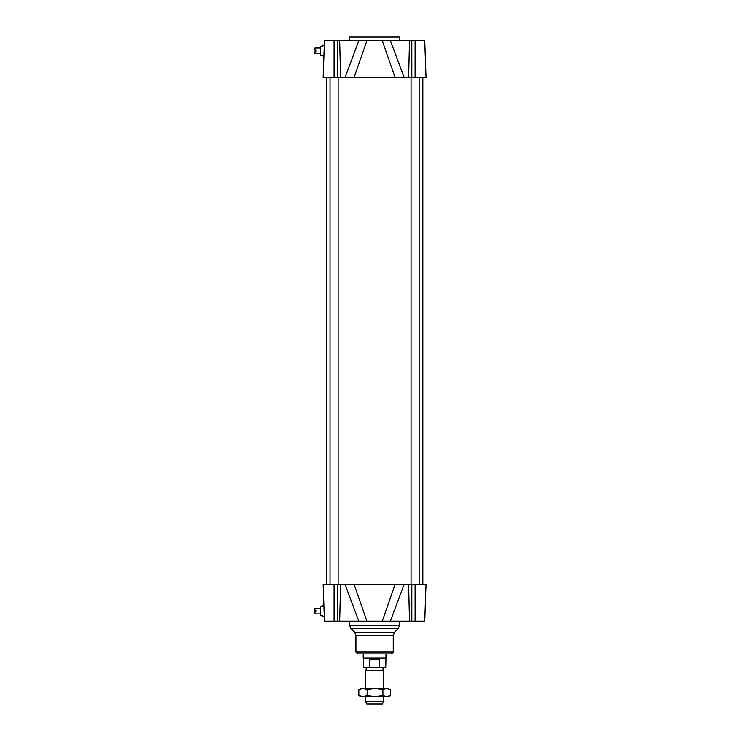 <?xml version="1.0" encoding="UTF-8"?>
<svg xmlns="http://www.w3.org/2000/svg" width="741" height="741" viewBox="0 0 741 741"><rect width="100%" height="100%" fill="white"/><g stroke="black" fill="none" stroke-linecap="round" stroke-linejoin="round"><path stroke-width="1.11" d="M320.64 613.881L314.999 613.881L314.999 611.696L315.907 611.696L315.907 610.603L314.999 610.603L314.999 608.417L320.64 608.417M322.279 606.601L322.279 605.693L323.937 605.693L324.317 616.605L322.279 616.605L322.279 615.697L320.64 615.697L320.64 606.601L322.279 606.601L320.64 606.601M320.64 53.426L314.999 53.426L314.999 51.24L315.907 51.24L315.907 50.147L314.999 50.147L314.999 47.97L320.64 47.97M323.937 56.159L324.317 45.238L323.937 56.159L320.64 55.251L320.64 46.146L322.279 46.146L320.64 46.146M322.279 46.146L322.279 45.238L324.317 45.238M338.155 77.536L338.155 584.306M419.128 77.536L419.128 584.306M324.03 53.426L323.187 77.536L426.001 77.536L424.713 40.69L382.282 40.69L395.101 77.536L404.132 77.536L390.377 40.69M390.377 621.153L404.132 584.306L345.056 584.306L358.811 621.153L424.713 621.153L426.001 584.306L424.713 621.153M366.906 621.153L354.087 584.306L323.187 584.306L324.03 608.417L323.474 592.494M324.336 617.058L324.475 621.153L358.811 621.153M382.282 621.153L395.101 584.306L426.001 584.306M323.187 584.306L324.475 621.153M363.22 653.914L385.968 653.914L385.968 658.064L363.22 658.064L363.22 653.914M355.939 652.089L393.249 652.089L391.424 653.914L357.764 653.914L355.939 652.089L355.939 635.389L354.615 632.175L350.91 628.47L349.576 625.247L349.576 621.153M358.811 40.69L345.056 77.536L354.087 77.536L366.906 40.69L324.475 40.69L324.141 50.147M366.906 40.69L382.282 40.69M426.001 77.536L424.713 40.69M323.187 77.536L324.475 40.69M349.576 40.69L349.576 37.05L399.612 37.05L399.612 40.69M324.03 608.417L324.104 610.603M365.498 701.671L366.814 703.95L382.384 703.95L383.69 701.671L365.498 701.671L365.498 696.67M383.69 688.482L383.69 670.679L365.498 670.679L365.498 688.482M365.498 670.679L383.69 670.679M369.62 659.823L379.429 659.823L379.429 667.558L369.62 667.558L369.62 659.823L379.429 659.823M379.429 667.558L385.737 667.558L385.968 658.064M369.62 667.558L363.451 667.558L363.451 658.462L385.737 658.462M362.997 688.482L388.238 688.482L390.35 689.704L386.617 688.482L382.893 689.704L375.02 688.482L367.147 689.704L362.997 688.482L358.848 689.704L360.95 688.482L362.997 688.482M386.617 696.67L390.35 695.456L388.238 696.67L360.95 696.67L358.848 695.456L362.997 696.67L367.147 695.456L375.02 696.67L382.893 695.456L386.617 696.67M358.848 689.704L358.848 695.456M382.893 689.704L382.893 695.456M367.147 689.704L367.147 695.456M390.35 689.704L390.35 695.456M415.08 584.306L415.08 621.153M411.801 584.306L411.801 621.153M408.587 584.306L409.495 621.153M340.601 584.306L339.693 621.153M337.387 584.306L337.387 621.153M334.108 584.306L334.108 621.153M349.576 625.247L399.612 625.247L399.612 621.153M350.91 628.47L398.278 628.47L399.612 625.247M354.615 632.175L394.582 632.175L398.278 628.47M355.939 635.389L393.249 635.389L394.582 632.175M415.08 77.536L415.08 40.69M411.801 77.536L411.801 40.69M408.587 77.536L409.495 40.69M337.387 77.536L337.387 40.69M340.601 77.536L339.693 40.69M334.108 77.536L334.108 40.69M330.06 77.536L330.06 584.306M411.033 77.536L411.033 584.306M326.373 77.536L326.373 584.306M422.815 77.536L422.815 584.306M393.249 652.089L393.249 635.389M383.69 701.671L383.69 696.67M383.014 670.29L383.014 667.558M366.174 670.29L366.174 667.558"/></g></svg>
